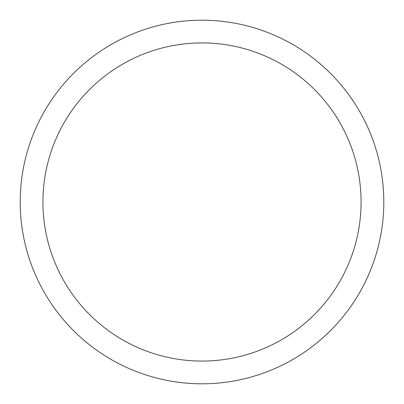<?xml version="1.0" encoding="UTF-8"?>
<svg xmlns="http://www.w3.org/2000/svg" width="404" height="404" viewBox="0 0 404 404"><rect width="100%" height="100%" fill="white"/><g stroke="black" fill="none" stroke-linecap="round" stroke-linejoin="round"><path stroke-width="0.61" d="M202 383.8A181.8 181.8 0 0 0 383.8 202A181.8 181.8 0 0 0 202 20.2A181.8 181.8 0 0 0 20.2 202A181.8 181.8 0 0 0 202 383.8M202 361.075A159.075 159.075 0 0 0 361.075 202A159.075 159.075 0 0 0 202 42.925A159.075 159.075 0 0 0 42.925 202A159.075 159.075 0 0 0 202 361.075"/></g></svg>
